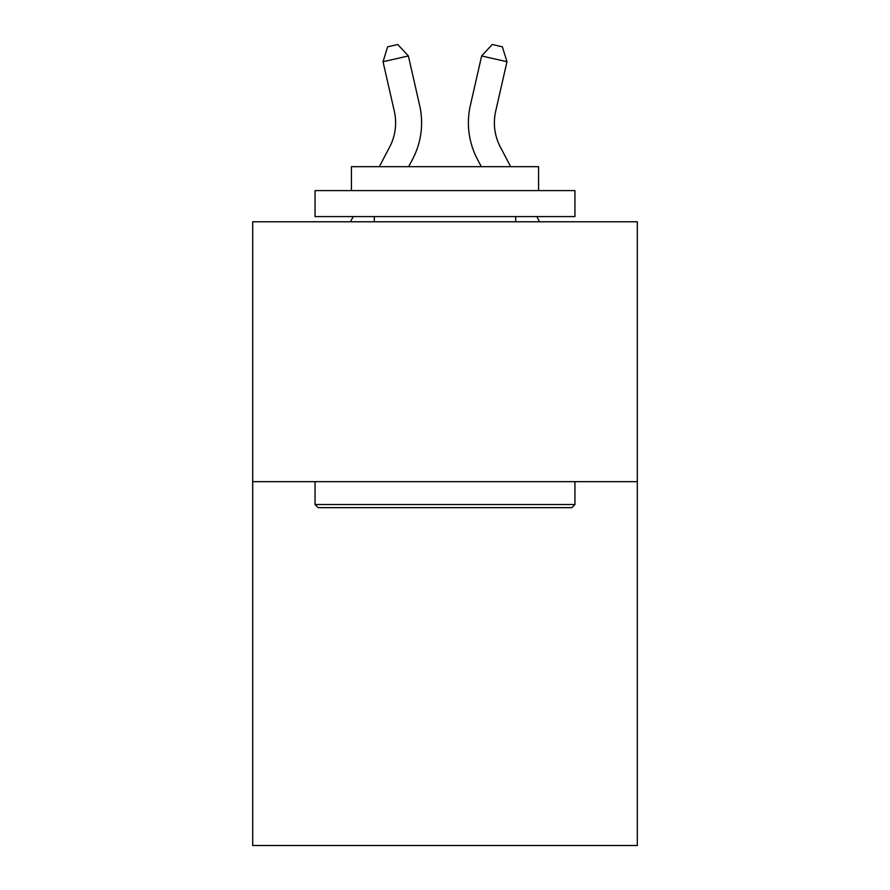 <?xml version="1.0" encoding="UTF-8"?>
<svg xmlns="http://www.w3.org/2000/svg" width="890" height="890" viewBox="0 0 890 890"><rect width="100%" height="100%" fill="white"/><g stroke="black" fill="none" stroke-linecap="round" stroke-linejoin="round"><path stroke-width="1.33" d="M637.318 481.657L637.318 845.5L252.682 845.5L252.682 221.777L637.318 221.777L637.318 481.657L252.682 481.657M379.34 166.686L389.686 146.928A51.976 51.976 0 0 0 394.326 111.261L383.034 61.721L408.365 55.948L419.657 105.487A77.964 77.964 0 0 1 412.704 158.987L408.677 166.686M510.66 166.686L500.314 146.928A51.976 51.976 0 0 1 495.674 111.261L506.966 61.721L481.635 55.948L470.343 105.487A77.964 77.964 0 0 0 477.296 158.987L481.323 166.686M318.175 507.645L315.06 504.53L574.94 504.53L571.825 507.645L318.175 507.645M574.94 190.594L574.94 216.582L315.06 216.582L315.06 190.594L574.94 190.594M351.439 190.594L351.439 166.686L538.561 166.686L538.561 190.594M574.94 481.657L574.94 504.53M315.06 481.657L315.06 504.53M515.688 216.582L515.688 221.777M374.312 216.582L374.312 221.777M481.635 55.948L470.343 105.487L481.635 55.948L470.343 105.487L481.635 55.948L470.343 105.487L481.635 55.948L470.343 105.487L481.635 55.948L492.237 44.5L502.372 46.814L506.966 61.721M389.686 146.928A51.976 51.976 0 0 0 394.326 111.261A51.976 51.976 0 0 1 389.686 146.928A51.976 51.976 0 0 0 394.326 111.261M383.034 61.721L387.628 46.814L397.763 44.5L408.365 55.948M350.482 221.777L353.208 216.582M539.518 221.777L536.792 216.582"/></g></svg>
